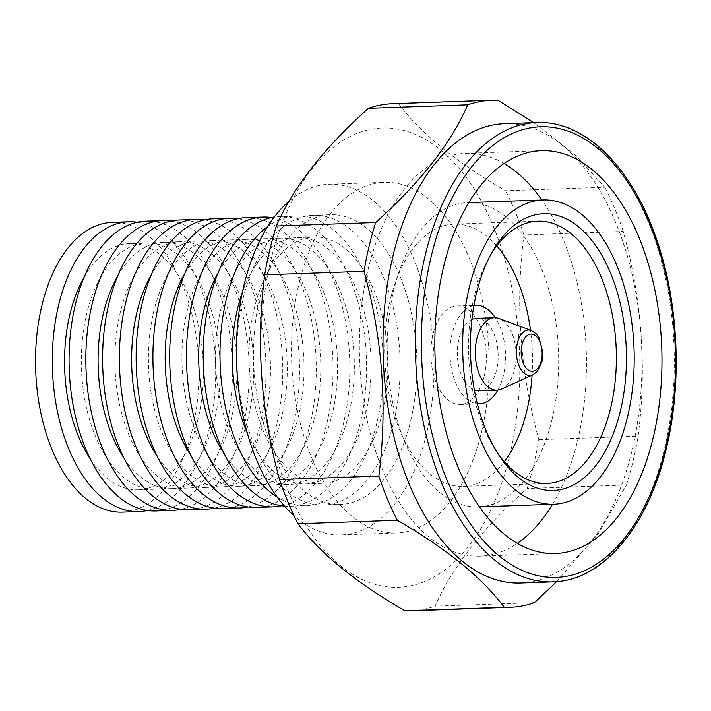 <?xml version="1.0" encoding="UTF-8"?>
<svg xmlns="http://www.w3.org/2000/svg" width="711" height="711" viewBox="0 0 711 711"><rect width="100%" height="100%" fill="white"/><g stroke="black" fill="none" stroke-linecap="round" stroke-linejoin="round"><path stroke-width="0.53" stroke-dasharray="3.56 2.67" d="M318.697 215.397A144.991 81.587 88 0 0 313.355 215.273A144.991 81.587 88 0 0 236.79 358.291A144.991 81.587 88 0 0 318.19 504.952A144.991 81.587 88 0 0 323.541 505.077A144.991 81.587 88 0 0 400.106 362.05A144.991 81.587 88 0 0 318.697 215.397M335.468 214.802A144.991 81.587 88 0 0 330.126 214.686A144.991 81.587 88 0 0 253.551 357.704A144.991 81.587 88 0 0 334.961 504.357A144.991 81.587 88 0 0 340.302 504.481A144.991 81.587 88 0 0 416.877 361.464A144.991 81.587 88 0 0 335.468 214.802M318.226 483.231A123.243 69.349 88 0 0 322.776 483.338A123.243 69.349 88 0 0 387.851 361.766A123.243 69.349 88 0 0 318.661 237.11A123.243 69.349 88 0 0 314.12 237.003A123.243 69.349 88 0 0 249.037 358.575A123.243 69.349 88 0 0 318.226 483.231M247.428 433.506A123.243 69.349 88 0 0 301.464 483.827A123.243 69.349 88 0 0 306.006 483.924A123.243 69.349 88 0 0 371.089 362.361A123.243 69.349 88 0 0 301.891 237.705A123.243 69.349 88 0 0 297.349 237.598A123.243 69.349 88 0 0 242.46 292.008M277.201 497.06A144.991 81.587 88 0 0 301.42 505.539A144.991 81.587 88 0 0 306.77 505.663A144.991 81.587 88 0 0 383.336 362.637A144.991 81.587 88 0 0 301.926 215.984A144.991 81.587 88 0 0 296.585 215.86A144.991 81.587 88 0 0 267.692 226.516M284.48 506.116A144.991 81.587 88 0 0 284.649 506.125A144.991 81.587 88 0 0 289.999 506.25A144.991 81.587 88 0 0 366.565 363.232A144.991 81.587 88 0 0 285.155 216.571A144.991 81.587 88 0 0 279.814 216.455A144.991 81.587 88 0 0 274.313 216.979M284.693 484.413A123.243 69.349 88 0 0 289.235 484.52A123.243 69.349 88 0 0 354.318 362.948A123.243 69.349 88 0 0 285.12 238.292A123.243 69.349 88 0 0 280.578 238.185A123.243 69.349 88 0 0 215.495 359.757A123.243 69.349 88 0 0 284.693 484.413M224.72 454.711A123.243 69.349 88 0 0 267.923 485A123.243 69.349 88 0 0 272.464 485.106A123.243 69.349 88 0 0 337.547 363.534A123.243 69.349 88 0 0 268.349 238.878A123.243 69.349 88 0 0 263.808 238.772A123.243 69.349 88 0 0 218.313 272.446M281.583 505.779A144.991 81.587 88 0 0 349.67 359.073A144.991 81.587 88 0 0 271.46 217.513M256.458 507.432A144.991 81.587 88 0 0 333.024 364.405A144.991 81.587 88 0 0 251.623 217.753A144.991 81.587 88 0 0 246.273 217.628M251.152 485.595A123.243 69.349 88 0 0 255.693 485.693A123.243 69.349 88 0 0 320.777 364.13A123.243 69.349 88 0 0 251.578 239.465A123.243 69.349 88 0 0 247.037 239.367A123.243 69.349 88 0 0 181.954 360.93A123.243 69.349 88 0 0 251.152 485.595M191.179 455.893A123.243 69.349 88 0 0 234.381 486.182A123.243 69.349 88 0 0 238.923 486.288A123.243 69.349 88 0 0 304.006 364.716A123.243 69.349 88 0 0 234.808 240.06A123.243 69.349 88 0 0 230.266 239.954A123.243 69.349 88 0 0 184.771 273.619M248.05 506.961A144.991 81.587 88 0 0 316.128 360.255A144.991 81.587 88 0 0 237.918 218.695M222.916 508.605A144.991 81.587 88 0 0 299.482 365.587A144.991 81.587 88 0 0 218.081 218.935A144.991 81.587 88 0 0 212.731 218.81M217.61 486.768A123.243 69.349 88 0 0 222.152 486.875A123.243 69.349 88 0 0 287.235 365.303A123.243 69.349 88 0 0 218.046 240.647A123.243 69.349 88 0 0 213.496 240.54A123.243 69.349 88 0 0 148.421 362.112A123.243 69.349 88 0 0 217.61 486.768M157.638 457.066A123.243 69.349 88 0 0 200.84 487.355A123.243 69.349 88 0 0 205.381 487.462A123.243 69.349 88 0 0 270.464 365.898A123.243 69.349 88 0 0 201.275 241.233A123.243 69.349 88 0 0 196.725 241.136A123.243 69.349 88 0 0 151.23 274.801M214.509 508.134A144.991 81.587 88 0 0 282.596 361.437A144.991 81.587 88 0 0 204.377 219.868M189.384 509.787A144.991 81.587 88 0 0 265.95 366.769A144.991 81.587 88 0 0 184.54 220.108A144.991 81.587 88 0 0 179.199 219.983M184.069 487.95A123.243 69.349 88 0 0 188.619 488.057A123.243 69.349 88 0 0 253.694 366.485A123.243 69.349 88 0 0 184.505 241.829A123.243 69.349 88 0 0 179.963 241.722A123.243 69.349 88 0 0 114.88 363.294A123.243 69.349 88 0 0 184.069 487.95M124.096 458.248A123.243 69.349 88 0 0 167.307 488.537A123.243 69.349 88 0 0 171.849 488.644A123.243 69.349 88 0 0 236.932 367.072A123.243 69.349 88 0 0 167.734 242.415A123.243 69.349 88 0 0 163.192 242.309A123.243 69.349 88 0 0 117.697 275.984M180.967 509.316A144.991 81.587 88 0 0 249.054 362.61A144.991 81.587 88 0 0 170.836 221.05M155.842 510.969A144.991 81.587 88 0 0 232.408 367.942A144.991 81.587 88 0 0 150.999 221.29A144.991 81.587 88 0 0 145.657 221.165M150.536 489.124A123.243 69.349 88 0 0 155.078 489.23A123.243 69.349 88 0 0 220.161 367.658A123.243 69.349 88 0 0 150.963 243.002A123.243 69.349 88 0 0 146.422 242.904A123.243 69.349 88 0 0 81.338 364.467A123.243 69.349 88 0 0 150.536 489.124M90.564 459.43A123.243 69.349 88 0 0 133.766 489.719A123.243 69.349 88 0 0 138.307 489.817A123.243 69.349 88 0 0 203.39 368.254A123.243 69.349 88 0 0 134.192 243.597A123.243 69.349 88 0 0 129.651 243.491A123.243 69.349 88 0 0 84.156 277.157M147.426 510.489A144.991 81.587 88 0 0 215.513 363.792A144.991 81.587 88 0 0 137.294 222.232M122.301 512.142A144.991 81.587 88 0 0 198.867 369.125A144.991 81.587 88 0 0 117.457 222.463A144.991 81.587 88 0 0 112.116 222.347M289.19 201.053A175.439 98.722 -92 0 1 329.051 184.256A175.439 98.722 -92 0 1 426.458 433.879A175.439 98.722 -92 0 1 341.378 534.912A175.439 98.722 -92 0 1 294.043 515.759M556.606 581.66L598.538 533.17L626.444 485.009L527.127 488.501C482.876 527.989 452.187 567.218 435.061 606.199L534.379 602.706M497.878 100.171L398.569 103.664C420.485 133.17 456.124 162.197 505.503 190.735L604.821 187.242L575.181 154.945L533.765 122.656M538.814 439.682L638.131 436.199C646.939 367.845 641.98 299.589 623.263 231.43L523.945 234.923C515.137 303.268 520.097 371.524 538.814 439.682A253.747 142.778 88 0 1 533.721 464.701A253.747 142.778 88 0 1 527.127 488.501M481.578 431.941A175.439 98.722 88 0 0 384.171 182.318A175.439 98.722 88 0 0 299.091 283.351A175.439 98.722 88 0 0 396.498 532.974A175.439 98.722 88 0 0 481.578 431.941M509.849 454.969A229.813 129.313 88 0 0 440.145 149.568A229.813 129.313 88 0 0 270.811 260.324A229.813 129.313 88 0 0 340.516 565.725A229.813 129.313 88 0 0 509.849 454.969M520.55 583.02A229.813 129.313 88 0 0 631.999 450.676A229.813 129.313 88 0 0 504.41 123.687M552.527 504.277A201.533 113.404 88 0 0 577.732 440.091A201.533 113.404 88 0 0 541.835 199.987M503.992 163.503A201.533 113.404 88 0 0 465.838 153.336A201.533 113.404 88 0 0 368.102 269.398A201.533 113.404 88 0 0 479.996 556.153A201.533 113.404 88 0 0 517.341 543.328M552.1 419.214A152.243 85.667 88 0 0 467.571 202.599A152.243 85.667 88 0 0 393.743 290.275A152.243 85.667 88 0 0 478.263 506.89A152.243 85.667 88 0 0 552.1 419.214M490.35 255.365A131.215 73.837 88 0 0 488.839 258.004A131.215 73.837 88 0 0 474.193 296.736A131.215 73.837 88 0 0 495.585 450.134A131.215 73.837 88 0 0 497.282 452.649M532.077 375.159A131.215 73.837 88 0 0 530.504 330.224M496.722 245.864A131.215 73.837 88 0 0 453.982 224.116A131.215 73.837 88 0 0 390.348 299.678A131.215 73.837 88 0 0 463.199 486.386A131.215 73.837 88 0 0 504.312 461.688M484.227 376.128A49.299 27.738 88 0 0 456.862 305.979A49.299 27.738 88 0 0 432.955 334.374A49.299 27.738 88 0 0 460.319 404.515A49.299 27.738 88 0 0 484.227 376.128M473.908 305.526A49.299 27.738 88 0 0 452.116 333.699A49.299 27.738 88 0 0 477.357 403.768M497.833 390.108A49.299 27.738 88 0 0 503.397 375.452A49.299 27.738 88 0 0 495.291 317.719M479.027 390.801A36.252 20.397 88 0 0 496.607 369.924A36.252 20.397 88 0 0 476.486 318.35M471.9 319.452A36.252 20.397 88 0 0 458.906 339.227A36.252 20.397 88 0 0 474.379 390.019M501.593 389.059A36.243 20.397 88 0 0 514.577 369.293A36.243 20.397 88 0 0 499.113 318.501M410.656 610.829A253.747 142.778 88 0 0 435.061 606.199M523.945 234.923A253.747 142.778 88 0 0 505.503 190.735M623.263 231.43A253.747 142.778 88 0 0 604.821 187.242M398.569 103.664A253.747 142.778 88 0 0 392.836 103.655M626.444 485.009A253.747 142.778 88 0 0 633.03 461.208A253.747 142.778 88 0 0 638.131 436.199M532.886 374.795A22.743 12.798 88 0 0 541.027 362.397A22.743 12.798 88 0 0 531.33 330.535M552.891 581.882A229.813 129.313 88 0 0 664.341 449.539A229.813 129.313 88 0 0 536.752 122.55M313.355 215.273L330.126 214.686M297.349 237.598L314.12 237.003M279.814 216.455L296.585 215.86M263.808 238.772L280.578 238.185M230.266 239.954L247.037 239.367M196.725 241.136L213.496 240.54M163.192 242.309L179.963 241.722M129.651 243.491L146.422 242.904M138.307 489.817L155.078 489.23M171.849 488.644L188.619 488.057M205.381 487.462L222.152 486.875M238.923 486.288L255.693 485.693M272.464 485.106L289.235 484.52M289.999 506.25L306.77 505.663M306.006 483.924L322.776 483.338M323.541 505.077L340.302 504.481M465.838 153.336L541.338 150.679M478.263 506.89L479.498 506.845M488.839 258.004L491.861 252.583M453.982 224.116L537.836 221.165M460.319 404.515L477.392 403.91M341.378 534.912L396.498 532.974M329.051 184.256L384.171 182.318M456.862 305.979L473.935 305.383M463.199 486.386L547.052 483.436M495.585 450.134L498.989 455.324M467.571 202.599L468.807 202.555M479.996 556.153L555.495 553.505"/><path stroke-width="1.07" d="M242.46 292.008A123.243 69.349 88 0 0 247.428 433.506M267.692 226.516A144.991 81.587 88 0 0 220.143 363.623A144.991 81.587 88 0 0 277.201 497.06M274.313 216.979A144.991 81.587 88 0 0 203.373 364.219A144.991 81.587 88 0 0 284.48 506.116M218.313 272.446A123.243 69.349 88 0 0 224.72 454.711M271.46 217.513A144.991 81.587 88 0 0 268.385 217.166A144.991 81.587 88 0 0 263.043 217.042A144.991 81.587 88 0 0 186.478 360.059A144.991 81.587 88 0 0 267.887 506.721A144.991 81.587 88 0 0 273.228 506.845A144.991 81.587 88 0 0 281.583 505.779M263.043 217.042L246.273 217.628A144.991 81.587 88 0 0 169.707 360.655A144.991 81.587 88 0 0 251.116 507.307A144.991 81.587 88 0 0 256.458 507.432L273.228 506.845M184.771 273.619A123.243 69.349 88 0 0 191.179 455.893M237.918 218.695A144.991 81.587 88 0 0 234.852 218.339A144.991 81.587 88 0 0 229.502 218.215A144.991 81.587 88 0 0 152.936 361.241A144.991 81.587 88 0 0 234.346 507.894A144.991 81.587 88 0 0 239.687 508.018A144.991 81.587 88 0 0 248.05 506.961M229.502 218.215L212.731 218.81A144.991 81.587 88 0 0 136.165 361.828A144.991 81.587 88 0 0 217.575 508.489A144.991 81.587 88 0 0 222.916 508.605L239.687 508.018M151.23 274.801A123.243 69.349 88 0 0 157.638 457.066M204.377 219.868A144.991 81.587 88 0 0 201.311 219.521A144.991 81.587 88 0 0 195.969 219.397A144.991 81.587 88 0 0 119.395 362.423A144.991 81.587 88 0 0 200.804 509.076A144.991 81.587 88 0 0 206.146 509.2A144.991 81.587 88 0 0 214.509 508.134M195.969 219.397L179.199 219.983A144.991 81.587 88 0 0 102.633 363.01A144.991 81.587 88 0 0 184.033 509.663A144.991 81.587 88 0 0 189.384 509.787L206.146 509.2M117.697 275.984A123.243 69.349 88 0 0 124.096 458.248M170.836 221.05A144.991 81.587 88 0 0 167.769 220.703A144.991 81.587 88 0 0 162.428 220.579A144.991 81.587 88 0 0 85.862 363.597A144.991 81.587 88 0 0 167.263 510.258A144.991 81.587 88 0 0 172.613 510.374A144.991 81.587 88 0 0 180.967 509.316M162.428 220.579L145.657 221.165A144.991 81.587 88 0 0 69.091 364.192A144.991 81.587 88 0 0 150.492 510.845A144.991 81.587 88 0 0 155.842 510.969L172.613 510.374M84.156 277.157A123.243 69.349 88 0 0 90.564 459.43M137.294 222.232A144.991 81.587 88 0 0 134.228 221.876A144.991 81.587 88 0 0 128.887 221.752A144.991 81.587 88 0 0 52.321 364.779A144.991 81.587 88 0 0 133.721 511.431A144.991 81.587 88 0 0 139.072 511.556A144.991 81.587 88 0 0 147.426 510.489M128.887 221.752L112.116 222.347A144.991 81.587 88 0 0 35.55 365.365A144.991 81.587 88 0 0 116.96 512.018A144.991 81.587 88 0 0 122.301 512.142L139.072 511.556M294.043 515.759A175.439 98.722 -92 0 1 243.971 285.289A175.439 98.722 -92 0 1 289.19 201.053M504.25 607.336L404.932 610.829C355.553 582.282 319.914 553.265 297.998 523.758L397.307 520.265C446.686 548.803 482.334 577.83 504.25 607.336A253.747 142.778 88 0 0 509.974 607.345A253.747 142.778 88 0 0 534.379 602.706L556.606 581.66M264.679 274.801L363.996 271.318C382.66 338.694 387.619 406.95 378.865 476.077L279.556 479.57C260.893 412.184 255.933 343.928 264.679 274.801A253.747 142.778 88 0 1 269.78 249.792A253.747 142.778 88 0 1 276.366 225.991C293.145 187.464 323.834 148.235 368.44 108.294L467.749 104.801C450.978 143.329 420.29 182.558 375.684 222.499L276.366 225.991M533.765 122.656L497.878 100.171A253.747 142.778 88 0 0 492.154 100.171A253.747 142.778 88 0 0 467.749 104.801M536.752 122.55L504.41 123.687A229.813 129.313 88 0 0 392.961 256.031A229.813 129.313 88 0 0 520.55 583.02L552.891 581.882C603.008 580.869 648.219 526.584 666.314 448.712C682.373 382.9 678.623 302.397 656.555 239.287C632.239 167.281 584.966 120.212 536.752 122.55A229.813 129.313 88 0 0 425.302 254.894A229.813 129.313 88 0 0 552.891 581.882M653.231 437.443A201.533 113.404 88 0 0 541.338 150.679A201.533 113.404 88 0 0 443.602 266.741A201.533 113.404 88 0 0 555.495 553.505A201.533 113.404 88 0 0 653.231 437.443M541.835 199.987A201.533 113.404 88 0 0 503.992 163.503M517.341 543.328A201.533 113.404 88 0 0 552.527 504.277M469.251 287.617A152.243 85.667 88 0 0 553.78 504.232A152.243 85.667 88 0 0 627.609 416.566A152.243 85.667 88 0 0 543.08 199.942A152.243 85.667 88 0 0 469.251 287.617M620.445 410.727A138.467 77.917 88 0 0 591.01 239.438A138.467 77.917 88 0 0 491.861 252.583A138.467 77.917 88 0 0 476.414 293.447A138.467 77.917 88 0 0 498.989 455.324A138.467 77.917 88 0 0 620.445 410.727M497.282 452.649A131.215 73.837 88 0 0 547.052 483.436A131.215 73.837 88 0 0 610.687 407.865A131.215 73.837 88 0 0 537.836 221.165A131.215 73.837 88 0 0 490.35 255.365M504.312 461.688A131.215 73.837 88 0 0 526.833 410.816A131.215 73.837 88 0 0 532.077 375.159M530.504 330.224A131.215 73.837 88 0 0 496.722 245.864M477.357 403.768A49.299 27.738 88 0 0 479.49 403.839A49.299 27.738 88 0 0 497.833 390.108M531.33 330.535L536.13 333.761L539.018 337.627L542.884 352.452L541.978 361.703L537.454 371.24L532.886 374.795A22.743 12.798 88 0 1 519.688 367.249A22.743 12.798 88 0 1 517.377 343.137A22.743 12.798 88 0 1 531.33 330.535L499.113 318.501A36.243 20.397 88 0 0 494.447 317.719L476.486 318.35A36.252 20.397 88 0 0 471.9 319.452M474.379 390.019A36.252 20.397 88 0 0 479.027 390.801L496.998 390.17A36.243 20.397 88 0 0 501.593 389.059L532.886 374.795M495.291 317.719A49.299 27.738 88 0 0 476.023 305.303A49.299 27.738 88 0 0 473.908 305.526M494.447 317.719A36.243 20.397 88 0 0 476.877 338.596A36.243 20.397 88 0 0 496.998 390.17M404.932 610.829A253.747 142.778 88 0 0 410.656 610.829L509.974 607.345M279.556 479.57A253.747 142.778 88 0 0 297.998 523.758M492.154 100.171L392.836 103.655A253.747 142.778 88 0 0 368.44 108.294M375.684 222.499A253.747 142.778 88 0 0 369.098 246.299A253.747 142.778 88 0 0 363.996 271.318M378.865 476.077A253.747 142.778 88 0 0 397.307 520.265M521.981 344.799A18.61 10.469 88 0 0 527.624 369.533A18.61 10.469 88 0 0 541.338 360.566A18.61 10.469 88 0 0 535.694 335.823A18.61 10.469 88 0 0 521.981 344.799M431.159 256.609A225.458 126.869 88 0 0 499.54 556.233A225.458 126.869 88 0 0 665.674 447.575A225.458 126.869 88 0 0 597.284 147.95A225.458 126.869 88 0 0 431.159 256.609M479.498 506.845L553.78 504.232M477.392 403.91L479.49 403.839M473.935 305.383L476.023 305.303M468.807 202.555L543.08 199.942"/></g></svg>
